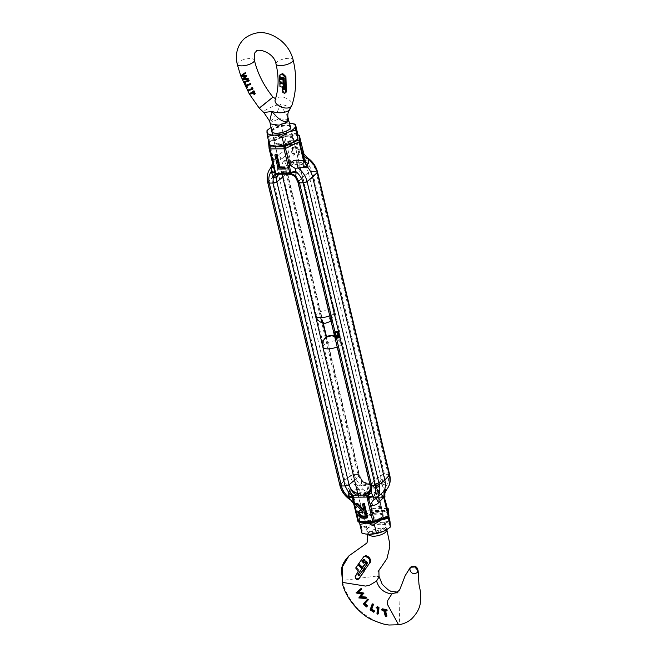<?xml version="1.0" encoding="UTF-8"?>
<svg xmlns="http://www.w3.org/2000/svg" width="658" height="658" viewBox="0 0 658 658"><rect width="100%" height="100%" fill="white"/><g stroke="black" fill="none" stroke-linecap="round" stroke-linejoin="round"><path stroke-width="0.49" stroke-dasharray="3.29 2.47" d="M335.078 332.216L335.169 332.57A2.295 1.801 -131.5 0 0 335.251 333.664L335.169 332.57A2.295 1.801 48.5 0 1 335.638 331.722M335.251 333.664L334.535 334.297M337.867 334.272L338.582 333.639A1.612 1.258 -131.5 0 0 335.819 332.644M336.699 337.217L336.016 336.131A2.295 1.801 48.5 0 1 336.493 335.284M335.934 335.777L336.016 336.131A2.295 1.801 -131.5 0 0 336.098 337.225L335.383 337.858M297.942 182.299L302.812 177.183L308.38 172.692A3.068 1.077 166.6 0 1 312.361 171.475L315.988 171.45A3.068 1.077 166.6 0 1 317.534 172.001M389.701 474.895A3.068 1.077 -13.4 0 0 388.146 474.344L389.413 475.52M373.555 485.102L376.795 483.285A9.196 5.058 -114 0 0 378.769 483.12A9.196 5.058 -114 0 0 378.769 483.112A9.196 5.058 -114 0 0 380.669 480.694L377.585 483.688L374.287 484.543A9.763 7.641 -131.5 0 0 378.243 483.276L374.418 485.472L371.49 488.82L364.828 492.817L360.23 492.85L357.006 489.47L357.73 485.596C360.411 485.053 364.154 484.905 368.949 485.135L373.555 485.102C376.434 484.814 376.721 484.938 374.418 485.472A9.196 7.197 -131.5 0 0 374.978 480.085L370.109 485.193A3.068 1.077 166.6 0 1 370.388 484.568L380.538 475.586A3.068 1.077 166.6 0 1 384.519 474.369L388.146 474.344L315.988 171.45L317.255 172.626M378.769 483.112L378.243 483.276A9.763 7.641 -131.5 0 0 380.538 475.586L374.978 480.085L302.812 177.183L308.38 172.692A9.763 7.641 -131.5 0 0 297.885 163.858C301.027 163.957 303.7 164.969 305.904 166.893A9.196 4.738 -120 0 0 300.319 162.271L297.186 164.566L292.588 164.599L285.926 168.596L283.006 171.944L279.173 174.14A9.763 7.641 48.5 0 1 283.137 172.873L278.976 174.247M339.676 336.238L339.906 337.2L339.429 337.2A1.612 1.258 -131.5 0 0 337.965 335.572L338.261 336.789L337.669 336.797L337.373 335.572A1.612 1.258 -131.5 0 0 336.666 336.213L337.373 335.572M338.829 332.677L339.051 333.639L338.582 333.639M336.954 337.422L337.669 336.797M337.25 336.197L337.965 335.572M338.714 337.834L339.429 337.2M282.208 174.839A9.196 7.197 -131.5 0 1 283.006 171.944C280.695 172.478 280.982 172.602 283.869 172.314L288.467 172.281C293.262 172.511 297.005 172.363 299.694 171.82L300.41 167.946L297.186 164.566M279.395 144.752L274.411 142.778L275.472 140.335C278.803 138.188 283.137 136.987 288.467 136.724L293.345 138.27L292.16 140.212C288.961 142.918 284.708 144.431 279.395 144.752M292.588 164.599L293.986 162.312L290.441 161.638L289.841 160.98A0.888 0.699 48.5 0 1 289.545 160.47A1.53 0.535 166.6 0 1 290.441 160.346L304.555 160.248A1.53 0.79 -90.4 0 1 304.555 161.531L300.319 162.271L293.986 162.312A9.196 8.274 -166.6 0 0 287.711 167.025C288.566 165.084 290.425 164.039 293.287 163.891A9.763 7.641 -131.5 0 0 288.574 165.824A9.763 7.641 -131.5 0 0 287.036 172.848L282.734 177.051L287.036 172.848L322.798 322.988M297.794 134.98A1.53 1.456 177.2 0 0 297.72 134.997L283.606 135.096A1.53 0.666 -110.7 0 0 283.359 135.087A1.53 0.666 -110.7 0 0 283.121 136.214L269.262 141.462L268.554 141.051L269.665 140.376L275.472 140.335M292.16 140.212L296.396 140.179M279.025 174.247A9.763 7.641 48.5 0 1 279.173 174.14L278.647 174.304A9.196 5.058 66 0 1 280.621 174.131L283.869 172.314M288.467 172.281L286.954 174.09A9.196 8.587 20 0 1 294.957 176.583C293.098 174.354 290.696 173.103 287.735 172.84A9.763 7.641 48.5 0 1 298.23 181.674L302.812 177.183A9.196 7.197 48.5 0 0 299.694 171.82M298.28 134.989A1.53 0.79 -90.4 0 1 298.724 135.787L284.618 135.893A1.53 0.79 89.6 0 0 283.894 134.989L283.606 135.096A1.53 0.79 89.6 0 1 283.894 134.989L297.778 134.89M278.655 174.296L286.954 174.09M267.724 182.521L272.593 177.405L278.153 172.914L282.134 171.697L285.761 171.672L287.036 172.848L287.316 172.223A3.068 1.077 166.6 0 1 287.036 172.848M289.841 160.98A9.196 0.485 134.7 0 0 286.23 164.788L287.028 166.597C287.242 167.864 287.472 168.004 287.711 167.025M305.904 166.893C306.867 167.864 307.623 167.716 308.183 166.441L308.618 164.623L312.361 171.475L308.38 172.692L380.538 475.586L384.519 474.369L388.146 474.344C389.125 478.744 388.508 482.503 386.295 485.62A9.196 3.224 166.6 0 1 382.512 484.946L384.486 492.793A9.196 4.877 169.7 0 1 384.412 492.488L384.815 495.104M308.183 166.441A9.196 1.143 -128.8 0 1 304.555 161.531L305.131 160.873A0.888 0.699 48.5 0 0 305.18 160.355A1.53 0.535 166.6 0 0 304.555 160.248L298.724 135.787A1.53 0.535 -13.4 0 1 299.489 136.025M294.726 153.956L294.406 154.614L291.839 150.962L292.621 147.31L294.866 146.537C297.506 146.701 299.242 148.165 300.073 150.912L299.308 154.581L298.683 153.931L299.275 150.97C298.617 148.733 297.227 147.507 295.097 147.293L293.435 147.886L292.654 150.97L294.726 153.956L294.011 154.589L291.938 151.603L292.654 150.97M289.594 141.125L290.408 141.125L290.852 143L297.967 142.951L298.148 143.699L291.033 143.757L291.478 145.624L290.663 145.624L289.594 141.125L288.878 141.758L289.956 146.257L290.663 145.624M365.256 517.204L364.08 519.146L368.957 520.692C374.279 520.429 378.613 519.228 381.944 517.081L383.005 514.638L378.029 512.664C372.716 512.985 368.455 514.498 365.256 517.204L359.449 517.246L357.664 516.176L353.083 495.869L353.93 496.872L358.38 515.543L371.918 508.93L368.102 492.916L366.876 485.061A9.196 3.224 166.6 0 1 361.505 485.801L362.344 489.1L353.905 489.93L350.517 491.065L349.349 493.961L349.118 498.369A20.118 15.743 48.5 0 1 340.161 484.79L344.751 480.299L340.161 484.79A3.068 1.077 -13.4 0 0 339.882 485.415L340.161 484.79L268.003 181.896L272.593 177.405A20.686 16.187 48.5 0 1 273.218 166.597L280.621 159.252L283.425 157.805L283.985 160.42A9.196 3.224 -13.4 0 0 289.356 159.68L286.937 152.237L283.121 136.214A1.53 0.535 -13.4 0 1 284.618 135.893L290.441 160.346A1.53 0.79 89.6 0 1 290.441 161.638A9.196 5.774 141.9 0 0 287.028 166.597M362.468 480.834L361.686 479.97A9.196 8.62 56.3 0 0 367.082 483.309L370.462 483.326L369.689 484.576C366.728 484.313 364.318 483.062 362.468 480.834A9.196 8.587 -160 0 0 370.462 483.326L381.188 483.211L382.035 483.646A9.196 0.485 -45.3 0 1 384.05 481.253L384.519 474.369L312.361 171.475L315.988 171.45C314.869 167.05 312.46 163.316 308.775 160.239L307.146 157.632A9.196 8.793 -22.4 0 1 303.799 153.676M295.738 177.446L294.957 176.583M275.554 154.383L278.902 168.44L285.144 168.39M273.021 164.993A9.196 4.877 -10.3 0 0 273.004 164.928L273.004 164.928A9.196 4.877 -10.3 0 0 272.93 164.623L272.47 160.305A9.196 9.179 90.1 0 1 270.471 168.234L273.218 166.597L273.489 161.769L268.546 142.095L269.13 148.667M303.322 152.113L304.999 159.573A9.196 3.224 -13.4 0 0 308.775 160.239L308.618 164.623A9.196 5.486 -152.3 0 1 305.131 160.873M291.839 150.962L291.124 151.595L293.698 155.247L294.406 154.614M293.698 155.247L294.011 154.589M291.938 151.603L292.72 148.519L295.097 147.293M294.381 147.927C296.511 148.14 297.901 149.366 298.559 151.603L299.275 150.97M298.559 151.603L297.967 154.556L298.683 153.931M297.967 154.556L298.592 155.206L299.308 154.581M298.592 155.206L299.357 151.546L300.073 150.912M299.357 151.546C298.526 148.798 296.791 147.334 294.151 147.17L294.866 146.537M294.151 147.17L291.905 147.943L291.124 151.595M290.852 143L290.137 143.633L289.693 141.758L290.408 141.125M289.693 141.758L288.878 141.758M289.956 146.257L291.478 145.624M290.762 146.257L290.318 144.39L291.033 143.757M290.318 144.39L297.432 144.332L298.148 143.699M297.432 144.332L297.26 143.576L297.967 142.951M297.26 143.576L290.137 143.633M269.262 141.462L273.703 160.141L278.786 154.72A9.196 2.435 46.3 0 1 280.621 159.252A20.118 15.743 48.5 0 0 278.153 172.914A3.068 1.077 166.6 0 1 282.134 171.697L285.761 171.672A3.068 1.077 166.6 0 1 287.316 172.223C287.011 168.432 287.431 166.293 288.574 165.824L285.926 168.596M283.425 157.805A9.196 5.034 -71.5 0 0 286.937 152.237C284.034 151.472 281.311 152.302 278.786 154.72M273.489 161.769L273.703 160.141A9.196 1.842 39.7 0 1 276.179 163.694M271.631 167.716A9.196 9.089 -32.9 0 0 272.996 160.766L272.47 160.305M278.186 169.065L278.902 168.44M388.253 516.949L381.944 517.081M378.769 483.12L369.023 483.235C366.004 483.186 363.545 481.985 361.653 479.624L361.661 481.417A9.196 5.486 27.7 0 0 366.736 483.762L367.082 483.309A1.53 0.79 89.6 0 1 367.583 484.148L373.407 508.609L387.521 508.502A1.53 0.79 -90.4 0 1 387.175 510.501A1.53 1.406 175 0 0 388.335 509.193M357.73 485.596A9.196 7.197 48.5 0 1 354.604 480.233L359.194 475.742L354.572 480.258L322.683 346.24M358.38 515.543L358.018 516.588M359.416 522.526A1.53 0.79 89.6 0 0 359.704 522.419L359.449 517.246L373.061 510.6A1.53 0.79 89.6 0 0 373.407 508.609A1.53 0.535 166.6 0 0 371.918 508.93A1.53 0.617 -116 0 0 373.061 510.6L387.175 510.501L387.751 517.04L373.81 522.32L359.704 522.419A1.53 1.456 -2.8 0 1 357.911 521.317L357.664 516.176M386.945 489.182L386.073 488.927L386.106 484.831L382.833 479.814C381.837 479.238 381.114 479.534 380.669 480.694M353.083 495.869L350.517 491.065A20.686 16.187 48.5 0 1 344.751 480.299L350.311 475.808L354.292 474.591L357.919 474.566L359.194 475.742A9.763 7.641 -131.5 0 0 369.689 484.576L368.949 485.135M362.344 489.1A9.196 1.119 -147.7 0 1 368.102 492.916C366.062 495.811 363.496 497.275 360.395 497.292A9.196 4.771 -90.4 0 0 359.276 489.387A20.118 15.743 48.5 0 1 350.311 475.808L278.153 172.914L272.593 177.405L344.751 480.299L350.311 475.808A3.068 1.077 166.6 0 1 354.292 474.591L357.919 474.566A3.068 1.077 166.6 0 1 359.474 475.117L359.194 475.742A3.068 1.077 166.6 0 0 359.474 475.117L326.524 336.814M388.286 508.749A1.53 0.535 166.6 0 0 387.521 508.502L381.698 484.049A1.53 0.79 -90.4 0 0 381.188 483.211A9.196 1.703 -79.2 0 0 382.833 479.814M366.876 485.061L366.687 484.272A0.888 0.699 48.5 0 1 366.736 483.762M373.374 498.122L373.201 497.407L382.405 497.341L382.569 498.048L373.374 498.122L374.089 497.489L373.917 496.774L383.112 496.708L382.405 497.341M374.641 492.546L377.018 494.577L377.98 494.24L378.383 492.867L372.477 486.928L377.782 486.887L377.988 487.751L374.402 487.775L379.115 492.949L378.58 494.989L377.256 495.441L373.933 492.554L375.356 491.913L373.933 492.554M379.082 507.565L378.399 506.701L379.641 506.693L377.84 499.134L378.556 499.134L380.563 507.557L379.082 507.565L379.798 506.931L381.278 506.923L380.563 507.557M382.035 483.646A0.888 0.699 48.5 0 1 382.323 484.156A1.53 0.535 -13.4 0 0 381.698 484.049L367.583 484.148A1.53 0.535 166.6 0 0 366.687 484.272A9.196 3.224 -13.4 0 1 361.316 485.012L361.661 481.417L357.919 474.566L285.761 171.672L286.23 164.788L283.985 160.42C281.772 163.538 281.155 167.297 282.134 171.697L354.292 474.591C355.41 478.991 357.82 482.725 361.505 485.801L361.316 485.012M359.358 510.69L358.659 513.734C359.951 516.736 362.097 517.969 365.1 517.451L367.682 517.435M356.019 503.444L362.328 509.901L361.069 509.966M363.15 503.386L364.696 509.884L363.8 509.736M373.201 497.407L373.917 496.774M382.569 498.048L383.285 497.423L374.089 497.489M383.112 496.708L383.285 497.423M378.383 492.867L379.098 492.233L378.695 493.607L377.018 494.577M377.733 493.944L375.356 491.913M374.649 491.921L377.972 494.808L377.256 495.441M377.972 494.808L379.296 494.355L379.831 492.316L379.115 492.949M379.831 492.316L377.61 489.355L376.894 489.98M377.61 489.355L375.118 487.15L374.402 487.775M375.118 487.15L378.704 487.117L377.988 487.751M378.704 487.117L378.498 486.254L377.782 486.887M378.498 486.254L373.193 486.295L372.477 486.928M373.193 486.295L379.098 492.233M379.641 506.693L380.357 506.06L378.399 506.701M379.115 506.076L379.798 506.931M381.278 506.923L379.271 498.501L378.556 499.134M379.271 498.501L377.84 499.134M378.556 498.501L380.357 506.06M349.349 493.961A9.196 5.988 170.4 0 1 353.214 497.506L354.086 502.876A9.196 6.843 -8.8 0 0 349.118 498.369L350.27 499.784M386.073 488.927A9.196 4.877 169.7 0 0 384.412 492.488L384.371 492.307M353.905 489.93A9.196 4.943 98.3 0 1 353.93 496.872L360.395 497.292M353.938 504.645A9.196 8.793 157.6 0 1 354.094 505.303L354.086 502.876M357.944 514.367L358.659 513.734M361.612 510.534L362.328 509.901M363.981 510.518L364.696 509.884M359.918 512.294L362.681 511.34L365.042 511.324L364.326 511.957M365.445 516.637L366.152 516.004L365.289 516.012M365.042 511.324L366.152 516.004M359.441 578.152L357.968 578.991M359.317 575.067L363.668 569.367M362.262 567.624L363.249 566.999L359.465 562.903L364.228 556.125M381.846 528.16L386.896 529.953L381.846 528.16C376.384 528.44 371.992 529.83 368.661 532.33L365.716 543.862M364.31 562.409L365.404 561.381L366.341 562.557M365.363 569.54L364.326 568.422L367.551 563.824L367.403 562.245L364.82 559.629L364.129 559.325L363.216 559.974M368.661 532.33L367.518 534.576L368.661 532.33M364.129 559.325L362.994 560.048M357.853 579.558L358.602 578.9C357.113 579.073 356.208 578.111 355.896 576.021L359.087 570.387L356.422 567.352L358.75 563.947M386.97 616.069L386.188 615.929L384.478 609.843L382.643 609.464L382.471 608.831M387.118 610.328L385.251 609.991L385.498 610.854M378.564 613.552L377.733 613.174L378.103 607.647L376.853 607.054M374.542 611.586L370.849 609.201L372.798 603.797M367.197 606.289L364.038 603.18L367.723 599.101M366.596 597.859L359.548 597.283L362.5 593.549L356.751 592.241M361.727 589.14L358.437 591.986M376.754 576.063L345.672 580.043L342.415 581.277C348.551 607.309 375.101 628.094 399.209 624.623L399.661 623.167L398.954 595.038L397.103 592.134M363.603 569.063L364.326 568.422M364.474 562.574L363.742 563.215M356.422 567.352L355.682 568.01M359.087 570.387L358.355 571.037M410.156 567.681L415.066 567.615L418.175 571.193M384.478 609.843L383.713 610.517M381.887 610.139L382.643 609.464M386.188 615.929L385.424 616.604M385.251 609.991L384.486 610.665M378.103 607.647L377.347 608.321M377.733 613.174L376.976 613.848M370.849 609.201L370.1 609.867M364.038 603.18L363.29 603.838M356.825 592.381L356.085 593.047M362.5 593.549L361.76 594.207M359.457 597.127L358.717 597.785M359.548 597.283L358.799 597.941M358.413 591.986L357.672 592.644M295.36 140.927A14.558 5.108 -13.4 0 0 296.306 140.179A14.558 5.108 -13.4 0 0 298.025 137.193A14.558 5.108 -13.4 0 0 290.606 134.265L297.531 133.031M271.647 130.333A9.96 3.496 166.6 0 1 285.802 124.995A9.96 3.496 166.6 0 1 290.194 125.908M285.613 126.007A9.196 3.224 -13.4 0 0 276.418 128.055A9.196 3.224 -13.4 0 0 272.379 131.937A9.196 3.224 -13.4 0 0 273.309 132.957A9.196 3.224 -13.4 0 0 277.034 133.59A9.196 3.224 -13.4 0 0 289.898 129.001A9.196 3.224 -13.4 0 0 290.268 127.668A9.196 3.224 -13.4 0 0 285.613 126.007M287.941 135.778A9.196 3.224 -13.4 0 0 275.077 140.376A9.196 3.224 -13.4 0 0 274.707 141.7A9.196 3.224 -13.4 0 0 279.362 143.362A9.196 3.224 -13.4 0 0 288.558 141.322A9.196 3.224 -13.4 0 0 292.596 137.44A9.196 3.224 -13.4 0 0 291.667 136.42A9.196 3.224 -13.4 0 0 287.941 135.778M283.113 133.138L290.606 134.265A14.558 5.108 -13.4 0 0 276.401 137.349A14.558 5.108 -13.4 0 0 271.335 140.36A14.558 5.108 -13.4 0 0 269.615 143.354L269.122 139.192L276.401 137.349L283.113 133.138L281.015 124.337L273.736 126.18A14.558 5.108 -13.4 0 0 271.063 127.52M288.459 136.165A9.96 3.496 -13.4 0 0 274.534 141.141A9.96 3.496 -13.4 0 0 279.173 144.382A9.96 3.496 -13.4 0 0 290.589 141.437A9.96 3.496 -13.4 0 0 292.497 136.856A9.96 3.496 -13.4 0 0 288.459 136.165M289.446 123.136A14.558 5.108 -13.4 0 0 287.941 123.104A14.558 5.108 -13.4 0 0 273.736 126.18L268.785 129.042M291.371 123.35L287.941 123.104L281.015 124.337M267.025 130.391L269.122 139.192M269.541 145.147L269.615 143.354A14.558 5.108 -13.4 0 0 273.605 146.027M388.13 516.999L387.809 514.062A14.558 5.108 166.6 0 1 386.09 517.056A14.558 5.108 166.6 0 1 383.959 518.578M366.045 534.066A14.558 5.108 166.6 0 1 362.056 531.393L361.563 527.231L368.842 525.388A14.558 5.108 166.6 0 1 383.046 522.304A14.558 5.108 166.6 0 1 390.465 525.232A14.558 5.108 166.6 0 1 388.746 528.218A14.558 5.108 166.6 0 1 387.809 528.966M361.982 533.186L362.056 531.393A14.558 5.108 166.6 0 1 363.775 528.407A14.558 5.108 166.6 0 1 368.842 525.388L375.562 521.177L383.046 522.304L389.972 521.07M380.908 524.204A9.96 3.496 -13.4 0 0 366.975 529.18A9.96 3.496 -13.4 0 0 371.622 532.421A9.96 3.496 -13.4 0 0 383.03 529.476A9.96 3.496 -13.4 0 0 384.938 524.895A9.96 3.496 -13.4 0 0 380.908 524.204M371.811 531.409A9.196 3.224 166.6 0 1 367.156 529.748A9.196 3.224 166.6 0 1 367.526 528.415A9.196 3.224 166.6 0 1 380.382 523.826A9.196 3.224 166.6 0 1 384.108 524.459A9.196 3.224 166.6 0 1 385.037 525.487A9.196 3.224 166.6 0 1 380.998 529.361A9.196 3.224 166.6 0 1 371.811 531.409M369.483 521.638A9.196 3.224 166.6 0 1 365.758 520.996A9.196 3.224 166.6 0 1 364.828 519.976A9.196 3.224 166.6 0 1 368.867 516.094A9.196 3.224 166.6 0 1 378.054 514.054A9.196 3.224 166.6 0 1 382.709 515.716A9.196 3.224 166.6 0 1 382.339 517.04A9.196 3.224 166.6 0 1 369.483 521.638M361.81 522.51A14.558 5.108 166.6 0 1 359.4 520.223A14.558 5.108 166.6 0 1 361.119 517.237A14.558 5.108 166.6 0 1 362.056 516.489A14.558 5.108 166.6 0 1 366.185 514.219L359.465 518.438L359.63 522.468M368.957 521.251A9.96 3.496 166.6 0 1 364.919 520.56A9.96 3.496 166.6 0 1 366.835 515.979A9.96 3.496 166.6 0 1 378.243 513.034A9.96 3.496 166.6 0 1 382.89 516.275A9.96 3.496 166.6 0 1 368.957 521.251M361.563 527.231L359.465 518.438M373.464 512.376L366.185 514.219A14.558 5.108 166.6 0 1 380.39 511.143L373.464 512.376L375.562 521.177M387.883 512.269L380.39 511.143A14.558 5.108 166.6 0 1 383.606 511.356A14.558 5.108 166.6 0 1 387.809 514.062L387.883 512.269L388.862 516.39M374.369 522.213A14.558 5.108 166.6 0 1 373.357 522.427M286.057 92.276L285.243 92.638L283.549 91.807L282.998 86.585L280.695 85.803L280.941 82.711M284.256 89.052L285.12 89.134L284.256 89.052L285.12 89.134L285.268 88.55L285.037 83.541M290.293 128.433A9.574 3.356 166.6 0 1 289.405 129.437A9.574 3.356 166.6 0 1 276.779 133.401A9.574 3.356 166.6 0 1 272.7 132.62M271.918 131.641A9.574 3.356 166.6 0 1 273.078 129.47A9.574 3.356 166.6 0 1 285.704 125.505A9.574 3.356 166.6 0 1 290.548 127.2M270.298 123.868L271.236 122.01L279.716 118.679L288.607 120.003M287.982 117.379L280.193 104.186C274.608 105.576 269.377 107.748 264.483 110.7L263.858 112.534M253.108 92.457L253.996 92.169L253.445 90.944M255.263 93.724L254.761 93.897L254.218 92.679L250.213 93.584L249.966 93.099M251.43 88.83L252.318 88.526L251.932 87.67M253.059 88.846L248.428 90.039L248.189 89.546M247.474 87.325L245.911 84.792M250.854 84.035L246.495 85.252L246.717 85.721M245.821 83.846L244.282 81.279M249.193 80.556L244.858 81.757L245.08 82.225M245.566 76.262L244.85 76.896L245.566 76.262L241.478 75.152M245.566 73.153L241.815 75.851M246.89 75.876L243.263 79.083M248.42 79.059L242.942 78.573M279.856 83.344L280.686 82.612M286.107 82.694L285.004 82.653L284.848 78.351L283.351 77.34L281.731 77.093L281.172 77.743L281.731 77.093M281.213 78.721L282.71 79.108L282.808 77.899L283.664 78.277M281.961 78.68L282.808 77.899M283.82 82.39L280.555 81.567L280.292 75.547L280.818 74.033M289.018 110.519C290.359 107.591 287.414 105.477 280.193 104.186C277.421 112.905 274.337 118.432 270.94 120.759L269.657 121.195M241.519 75.251L240.721 75.958M242.991 78.68L242.21 79.371M245.467 83.879L244.71 84.553M244.858 81.757L244.11 82.415M247.12 87.366L246.363 88.04M246.495 85.252L245.755 85.91M252.318 88.526L251.586 89.175M248.428 90.039L247.663 90.722M253.996 92.169L253.264 92.811M250.213 93.584L249.44 94.275M254.218 92.679L253.494 93.321M254.761 93.897L254.037 94.538M281.994 79.741L282.71 79.108M284.264 83.303L285.004 82.653M282.282 87.218L282.998 86.585M369.492 490.786A9.763 7.641 48.5 0 0 370.388 484.568L298.23 181.674M297.909 139.011L297.72 134.997A1.53 0.79 -90.4 0 1 297.786 134.948M270.101 145.295L269.665 140.376M268.003 181.896A20.118 15.743 48.5 0 1 270.471 168.234M304.999 159.573L305.18 160.355A9.196 3.224 166.6 0 0 308.964 161.029M284.174 161.21A9.196 3.224 166.6 0 0 289.545 160.47L289.356 159.68M384.815 494.717L384.486 492.793M377.018 489.675L376.302 490.3M386.106 484.831A9.196 3.224 -13.4 0 1 382.323 484.156L382.512 484.946M364.384 518.085L365.1 517.451M361.966 511.973L362.681 511.34M326.162 337.102L359.194 475.742M325.932 337.299A9.96 7.797 -131.5 0 0 323.991 344.825A9.96 3.496 166.6 0 1 337.176 340.655A9.96 3.496 166.6 0 1 342.226 342.448A9.96 3.496 166.6 0 1 341.074 344.702A9.96 3.496 166.6 0 1 337.167 346.947M334.749 336.773A9.96 7.797 48.5 0 1 341.074 344.702M363.849 556.561L363.109 557.211M364.096 560.271L364.82 559.629M322.848 347.07A9.96 3.496 166.6 0 1 323.991 344.825M342.415 581.277C348.551 607.309 375.101 628.094 399.209 624.623M359.465 562.903L358.725 563.552M359.498 563.149L358.766 563.799M365.256 561.34L365.98 560.698M366.646 561.381L365.93 562.014M366.679 562.886L367.403 562.245M366.827 564.457L367.551 563.824M356.414 574.335L355.674 574.993M355.896 576.021L355.156 576.679M284.379 89.784L285.12 89.134M325.208 323.275A9.574 4.927 -90.4 0 0 327.215 322.428A9.574 4.927 89.6 0 0 329.6 309.754A9.574 3.356 -13.4 0 0 320.027 311.884A9.574 3.356 -13.4 0 0 315.815 315.922M329.74 315.741A9.574 3.356 -13.4 0 0 334.453 311.481A9.574 3.356 -13.4 0 0 329.6 309.754M275.472 98.914L276.072 99.004L275.192 99.777A8.809 4.993 -161.6 0 1 276.097 98.437A8.809 4.993 -161.6 0 1 286.427 98.322A8.809 4.993 -161.6 0 1 291.905 105.346M259.318 108.257L260.691 106.909M237.234 64.262A8.809 3.093 166.6 0 1 238.254 62.271A8.809 3.093 166.6 0 1 247.581 58.759A8.809 3.093 166.6 0 1 254.383 60.191M276.006 63.99A8.809 3.084 166.6 0 1 277.018 62.008A8.809 3.084 166.6 0 1 286.345 58.48A8.809 3.084 166.6 0 1 293.139 59.894M280.292 75.547L279.551 76.196M281.073 77.734L281.788 77.101M279.815 82.225L280.555 81.567M280.653 81.715L279.905 82.373M282.956 83.147L283.672 82.513M282.027 77.874L282.743 77.241M282.718 77.932L283.351 77.34M283.376 78.146L284.108 77.504M284.116 79.001L284.848 78.351M284.527 89.208L285.268 88.55M279.954 86.461L280.695 85.803M280.785 85.951L280.053 86.609M282.438 91.1L283.154 90.467M283.549 91.807L282.825 92.441M336.23 336.427L336.945 335.794M335.383 332.866L336.098 332.241M281.484 172.454L274.411 142.778M300.41 167.946L293.345 138.27M292.72 148.519L293.435 147.886M291.905 147.943L292.621 147.31M273.045 165.109L272.585 163.176M357.006 489.47L364.08 519.146M375.94 484.962L383.005 514.638M371.49 488.82L368.842 491.592M361.653 479.624L359.474 475.117M378.695 493.607L377.98 494.24M379.296 494.355L378.58 494.989M359.482 512.574L360.197 511.94M323.259 323.094L287.316 172.223M334.313 334.963L342.226 342.448L386.814 529.624M378.868 570.527L379.345 568.874L377.791 572.23M357.697 493.368L367.435 534.238M362.846 560.155L363.57 559.506M359.145 575.47L359.852 574.845M397.432 592.101L400.179 591.953L395.409 593.195M273.309 132.957L272.478 132.521M272.379 131.937L274.707 141.7M275.077 140.376L274.534 141.141M289.898 129.001L290.441 128.236M290.268 127.668L292.596 137.44M291.667 136.42L292.497 136.856M367.526 528.415L366.975 529.18M367.156 529.748L364.828 519.976M365.758 520.996L364.919 520.56M384.108 524.459L384.938 524.895M385.037 525.487L382.709 515.716M362.056 516.489L361.234 517.081M383.606 511.356L384.099 511.43M382.339 517.04L382.89 516.275M284.314 89.875L285.054 89.217M290.556 127.233L334.453 311.481L331.048 321.236M249.53 94.267L249.226 93.757M271.927 131.674L282.06 174.23M280.629 77.858L281.353 77.225"/><path stroke-width="0.99" d="M335.819 332.644A1.612 1.258 -131.5 0 0 335.851 333.664L334.535 334.297A2.295 1.801 48.5 0 1 334.93 332.356A2.295 1.801 48.5 0 1 335.95 331.977A2.295 1.801 48.5 0 1 338.459 334.272L339.174 333.639A2.295 1.801 -131.5 0 0 338.829 332.677L303.124 182.825L299.497 182.85A3.068 1.077 166.6 0 1 297.942 182.299A3.068 1.077 166.6 0 1 298.23 181.674L299.497 182.85L295.755 175.999L295.763 177.792L297.942 182.299L370.109 485.193A3.068 1.077 166.6 0 0 371.655 485.744L370.388 484.568M334.93 332.356L335.638 331.722A2.295 1.801 48.5 0 1 336.666 331.352A2.295 1.801 48.5 0 1 338.829 332.677M335.136 334.297A1.612 1.258 48.5 0 1 336.098 332.611A1.612 1.258 48.5 0 1 337.867 334.272L338.459 334.272M335.983 337.85A1.612 1.258 48.5 0 1 336.657 336.205A1.612 1.258 -131.5 0 0 336.699 337.217L335.383 337.858A2.295 1.801 48.5 0 1 335.777 335.909A2.295 1.801 48.5 0 1 336.797 335.539A2.295 1.801 48.5 0 1 339.306 337.825L340.022 337.2A2.295 1.801 -131.5 0 0 339.676 336.238A2.295 1.801 48.5 0 0 337.513 334.906A2.295 1.801 48.5 0 0 336.493 335.284L335.777 335.909M388.162 515.954L388.87 516.365L388.878 515.321L383.935 495.647L383.713 497.275L388.162 515.954L374.295 521.202L370.479 505.18L368.061 497.736A9.196 3.224 166.6 0 1 373.431 496.996L373.999 499.611L376.795 498.164L384.206 490.819L386.945 489.182A20.118 15.743 -131.5 0 0 389.413 475.52L317.255 172.626L317.534 172.001A3.068 1.077 166.6 0 1 317.255 172.626L312.673 177.117L384.831 480.011L389.413 475.52A3.068 1.077 -13.4 0 0 389.701 474.895L384.831 480.011L379.263 484.502A3.068 1.077 166.6 0 1 375.282 485.719L371.655 485.744L336.345 337.529M385.794 489.7A9.196 9.089 147.1 0 0 384.428 496.65L384.946 497.111A9.196 9.179 -89.9 0 1 386.945 489.182L386.879 489.281C390.013 485.242 390.959 480.447 389.701 474.895L317.534 172.001C315.963 165.964 312.501 161.161 307.146 157.583L308.298 159.047A20.118 15.743 48.5 0 1 317.255 172.626L307.105 181.608A3.068 1.077 166.6 0 1 303.124 182.825L299.497 182.85L335.078 332.216M336.657 336.205L336.954 337.422L338.245 336.806M337.546 337.422L337.25 336.197A1.612 1.258 48.5 0 1 338.714 337.834L339.306 337.825M296.396 140.179L299.406 140.828L299.045 141.873L303.494 160.544L304.341 161.547L299.406 140.828M282.208 174.839A9.196 7.197 -131.5 0 0 282.446 177.339L276.878 181.83A3.068 1.077 166.6 0 1 272.906 183.047L276.878 181.83A9.763 7.641 48.5 0 1 279.025 174.247M322.683 346.24L282.734 177.051L276.878 181.83L349.044 484.724L354.572 480.258L349.044 484.724L345.063 485.941L341.436 485.966L340.161 484.79M299.76 141.24L299.505 136.099A1.53 1.456 177.2 0 0 297.794 134.98M297.909 139.011L297.967 140.17L284.355 146.816L270.241 146.915A1.53 0.79 89.6 0 0 269.895 148.914A1.53 0.535 166.6 0 1 269.122 148.634A1.53 0.535 166.6 0 1 269.114 148.601A1.53 1.406 -5 0 1 270.241 146.915L270.101 145.295M286.954 174.09L290.343 174.107A1.53 0.79 -90.4 0 1 289.841 173.268L275.727 173.367L269.895 148.914L284.009 148.807A1.53 0.79 -90.4 0 1 284.355 146.816A1.53 0.617 64 0 1 285.506 148.486L299.045 141.873M278.976 174.247L276.755 176.722A9.196 5.058 66 0 1 278.647 174.304A9.196 5.058 66 0 1 278.655 174.296L278.836 174.238M276.755 176.722C276.302 177.882 275.579 178.178 274.583 177.602A9.196 1.703 100.8 0 1 276.228 174.206L288.401 174.181C291.42 174.23 293.871 175.431 295.763 177.792L295.763 177.792M274.583 177.602L273.366 176.163A9.196 0.485 134.7 0 0 275.389 173.77L276.228 174.206A1.53 0.79 89.6 0 1 275.727 173.367A1.53 0.535 166.6 0 1 275.093 173.26A0.888 0.699 -131.5 0 0 275.389 173.77M364.828 492.817L364.129 493.525C366.991 493.377 368.858 492.332 369.714 490.391C369.944 489.404 370.174 489.552 370.388 490.819A9.196 5.774 -38.1 0 1 366.975 495.778L363.43 495.104L357.097 495.145L359.531 493.558A9.763 7.641 48.5 0 1 349.044 484.724A3.068 1.077 166.6 0 1 345.063 485.941L272.906 183.047L269.27 183.072L268.003 181.896A3.068 1.077 166.6 0 0 267.724 182.521C266.465 176.969 267.403 172.174 270.545 168.135L271.351 168.489L271.129 171.796C268.916 174.913 268.299 178.672 269.27 183.072A3.068 1.077 166.6 0 1 267.724 182.521L339.882 485.415A3.068 1.077 -13.4 0 0 341.436 485.966L269.27 183.072L272.906 183.047L273.366 176.163L271.129 171.796A9.196 3.224 -13.4 0 1 274.904 172.47L275.093 173.26A9.196 3.224 166.6 0 0 271.318 172.585M297.786 134.948A1.53 0.79 -90.4 0 1 298 134.89L299.505 136.066A1.53 0.535 -13.4 0 0 299.505 136.066L303.322 152.113L303.338 154.54A9.196 6.843 171.2 0 0 308.298 159.047L308.067 163.455L306.908 166.351A20.686 16.187 -131.5 0 1 312.673 177.117L307.105 181.608L303.124 182.825C302.006 178.425 299.604 174.691 295.919 171.615A9.196 3.224 -13.4 0 0 290.548 172.355L289.323 164.5L285.506 148.486A1.53 0.535 166.6 0 1 284.009 148.807L289.841 173.268A1.53 0.535 166.6 0 0 290.729 173.144L290.548 172.355M276.738 154.367L274.838 155.008L276.738 154.367L279.749 166.984L284.799 166.951L285.144 168.39L284.429 169.024L278.186 169.065L274.838 155.008M290.68 173.654A0.888 0.699 -131.5 0 0 290.729 173.144A9.196 3.224 166.6 0 1 296.108 172.404L295.755 175.999A9.196 5.486 -152.3 0 0 290.68 173.654L290.343 174.107A9.196 8.62 -123.7 0 1 295.738 177.446M307.146 157.583L303.799 153.676A9.196 8.793 -22.4 0 1 303.322 152.113L303.478 152.763M304.341 161.547L306.908 166.351L303.519 167.486L295.072 168.316L296.108 172.404M308.067 163.455A9.196 5.988 -9.6 0 1 304.21 159.91L303.338 154.54M273.021 164.993A9.196 4.877 -10.3 0 1 271.351 168.489M269.13 148.667L273.045 165.109L269.122 148.634L268.505 141.824M272.93 164.623L274.904 172.47M276.023 155L279.033 167.617L279.749 166.984M279.033 167.617L284.083 167.584L284.799 166.951M284.083 167.584L284.429 169.024M295.072 168.316A9.196 1.119 32.3 0 1 289.323 164.5C291.354 161.605 293.92 160.141 297.021 160.124A9.196 4.771 -90.4 0 0 298.148 168.029A20.118 15.743 -131.5 0 1 307.105 181.608L379.263 484.502L375.282 485.719L371.655 485.744L371.194 492.628A9.196 0.485 -45.3 0 1 367.575 496.436L366.975 495.778A1.53 0.79 -90.4 0 0 366.975 497.07L372.806 521.523L358.692 521.63A1.53 0.79 89.6 0 0 359.416 522.526L373.53 522.427A1.53 0.79 -90.4 0 1 372.806 521.523A1.53 0.535 166.6 0 0 374.295 521.202A1.53 0.666 69.3 0 1 374.065 522.329A1.53 0.666 69.3 0 1 373.81 522.32A1.53 0.79 -90.4 0 1 373.53 522.427L388.253 516.949M297.021 160.124L303.494 160.544A9.196 4.943 -81.7 0 0 303.519 167.486M387.751 517.04L388.87 516.365L388.302 508.815A1.53 0.535 166.6 0 1 388.302 508.815L388.302 508.815A1.53 1.406 175 0 1 388.335 509.004L388.911 515.592M388.335 509.193A1.53 1.406 175 0 0 388.335 509.004L388.294 508.782A1.53 0.535 166.6 0 0 388.286 508.749M359.416 522.526L357.919 521.35A1.53 0.535 166.6 0 0 358.692 521.63L352.869 497.168A1.53 0.79 89.6 0 1 352.861 495.885L352.285 496.543A9.196 5.486 27.7 0 0 348.798 492.793L349.242 490.975A9.196 1.143 51.2 0 1 352.861 495.885L357.097 495.145A9.196 4.738 60 0 1 351.512 490.523C353.716 492.447 356.389 493.459 359.531 493.558L360.23 492.85M369.714 490.391A9.196 8.274 13.4 0 1 363.43 495.104L364.129 493.525A9.763 7.641 48.5 0 0 368.842 491.592C369.985 491.123 370.405 488.984 370.109 485.193M370.388 490.819L373.431 496.996C375.644 493.878 376.261 490.12 375.282 485.719L339.923 337.283M383.935 495.647L384.206 490.819A20.686 16.187 -131.5 0 0 384.831 480.011L379.263 484.502A20.118 15.743 -131.5 0 1 376.795 498.164A9.196 2.435 46.3 0 0 378.638 502.696L383.713 497.275A9.196 1.842 -140.3 0 1 381.237 493.722M349.242 490.975C349.801 489.7 350.558 489.552 351.512 490.523M363.619 504.012L366.975 518.068L367.682 517.435L364.335 503.378L362.435 504.02L364.335 503.378M361.069 509.966L358.643 511.324L361.612 510.534L355.304 504.069L356.019 503.444L357.656 503.428L363.8 509.736M352.285 496.543A0.888 0.699 -131.5 0 0 352.236 497.061A1.53 0.535 -13.4 0 0 352.869 497.168L366.975 497.07A1.53 0.535 -13.4 0 0 367.871 496.946A0.888 0.699 -131.5 0 0 367.575 496.436M384.757 494.602L384.815 495.104C385.382 494.109 383.408 495.17 386.879 489.281L386.797 489.371M350.27 499.784A9.196 8.793 157.6 0 1 353.626 503.74L348.641 497.177A9.196 3.224 166.6 0 1 352.425 497.843L357.911 521.317A1.53 0.535 166.6 0 0 357.919 521.35L354.094 505.303M353.996 504.883L353.626 503.74A9.196 8.793 157.6 0 1 353.938 504.645M366.975 518.068L364.384 518.085C361.382 518.603 359.235 517.361 357.944 514.367L358.643 511.324M355.304 504.069L356.94 504.061L357.656 503.428M356.94 504.061L363.232 510.518L363.849 509.966M363.232 510.518L363.981 510.518L362.435 504.02M378.638 502.696C376.105 505.114 373.39 505.944 370.479 505.18A9.196 5.034 108.5 0 1 373.999 499.611M359.128 514.359L359.482 512.574L364.326 511.957L365.445 516.637L363.027 516.653C361.209 516.884 359.901 516.119 359.128 514.359L359.844 513.725L359.918 512.294M363.027 516.653L363.742 516.02C361.916 516.259 360.617 515.494 359.844 513.725M365.289 516.012L363.742 516.02M345.063 485.941L341.436 485.966C342.555 490.366 344.957 494.1 348.641 497.177L348.798 492.793L345.063 485.941M358.602 578.9L364.688 570.494L363.668 569.367L358.717 575.717L357.911 574.755L358.166 573.973L362.492 568.084L358.75 563.947L355.682 568.01L358.355 571.037L355.156 576.679C355.468 578.752 356.373 579.714 357.853 579.558L358.692 578.81L357.22 579.649M359.293 575.289L358.577 575.725M363.446 559.654L361.982 561.348L363.742 563.215L364.68 562.014L365.618 563.199L366.341 562.557L362.525 567.64L358.725 563.552L364.228 556.125M365.618 563.199L362.262 567.624L363.224 567.023M417.641 572.197L416.958 572.748C413.528 574.385 411.176 573.447 409.901 569.927L410.156 567.681A4.598 3.594 48.5 0 1 410.559 567.245A4.598 3.594 48.5 0 1 414.976 567.196A4.598 3.594 -131.5 0 1 417.641 572.197L418.167 571.259L418.973 584.337L420.372 591.197C421.153 602.226 421.12 608.913 411.793 618.726C408.19 621.884 403.913 623.891 398.954 624.755M396.19 592.957L399.661 589.922L405.188 575.66L410.156 567.681M386.814 529.624L385.744 532.199C382.421 534.707 378.021 536.097 372.56 536.369L367.518 534.576L372.56 536.369M399.209 624.623L398.337 624.343L399.209 624.623L398.337 624.343L387.537 604.529L387.792 600.376L391.888 593.919C383.91 592.883 378.811 588.589 376.582 581.022L379.033 576.918L378.868 570.527M365.716 543.862L348.987 555.813L342.349 566.875L342.415 581.277L342.925 582.47L365.634 586.097L369.722 585.159L376.582 581.022L379.033 576.918L377.009 576.03M363.109 557.211L365.198 556.232L368.167 557.885C369.895 559.563 370.273 561.463 369.303 563.577L364.631 570.19L369.303 563.577M363.849 556.561L365.93 555.591L368.883 557.252C370.668 559.144 371.046 561.044 370.018 562.944M362.994 560.048L364.096 560.271L366.679 562.886L366.827 564.457L363.603 569.063L364.631 570.19M342.415 581.277L341.518 569.688C341.823 565.337 344.307 560.706 348.987 555.813L365.28 544.215M362.714 560.706L364.474 562.574M358.906 573.324L358.651 574.097L359.465 575.059M381.714 609.505L382.471 608.831L386.937 609.703L387.118 610.328L386.353 611.011L384.486 610.665L386.205 616.743L385.424 616.604L383.713 610.517L381.887 610.139L381.714 609.505L386.172 610.385L386.353 611.011M385.498 610.854L386.97 616.069L386.205 616.743M376.853 607.054L377.371 606.651L378.967 607.408L378.564 613.552L377.807 614.218L376.976 613.848L377.347 608.321L376.096 607.721L376.853 607.054M372.798 603.797L373.53 604.299L371.778 609.168L374.723 611.06L373.785 612.253L370.1 609.867L372.05 604.455L372.798 603.797M367.723 599.101L368.348 599.742L365.026 603.419L367.551 605.895L366.448 606.947L363.29 603.838L367.723 599.101M356.003 592.899L361.3 588.301L361.727 589.14L357.672 592.644L363.076 593.738L360.263 597.316L365.379 597.735L365.848 598.517L358.799 597.941L361.76 594.207L356.003 592.899L361.3 588.301M358.413 591.986L363.816 593.08L361.012 596.658L366.119 597.077L366.596 597.859L365.848 598.517M391.888 593.919L397.605 592.11M363.405 559.966L361.982 561.348M364.688 570.494L359.441 578.152M362.936 570.017L363.956 571.144M362.492 568.084L358.166 573.973M358.01 564.597L361.768 568.734M409.909 567.944L410.559 567.245C414.869 565.148 417.402 566.464 418.175 571.193L418.167 571.259M386.937 609.703L386.172 610.385M377.371 606.651L376.096 607.721M378.967 607.408L378.21 608.074L377.807 614.218M376.615 607.318L378.21 608.074M374.723 611.06L373.785 612.253M371.778 609.168L371.03 609.834L373.974 611.726M373.53 604.299L372.773 604.957L371.03 609.834M372.05 604.455L372.773 604.957M367.551 605.895L366.448 606.947M365.026 603.419L364.277 604.085L366.802 606.553M368.348 599.742L364.277 604.085M366.983 599.767L367.6 600.4M366.119 597.077L365.379 597.735M361.012 596.658L360.263 597.316M363.907 593.236L363.158 593.894M363.816 593.08L363.076 593.738M360.551 588.968L360.979 589.807M271.063 127.52A14.558 5.108 -13.4 0 0 269.615 128.45L267.025 130.391L266.951 132.184A14.558 5.108 -13.4 0 0 274.37 135.112A14.558 5.108 -13.4 0 0 288.574 132.028A14.558 5.108 -13.4 0 0 293.641 129.017A14.558 5.108 -13.4 0 0 295.36 126.023L295.434 124.23L297.531 133.031L297.951 138.978L291.239 143.197A14.558 5.108 -13.4 0 0 295.36 140.927L296.19 140.335M269.615 128.45A14.558 5.108 -13.4 0 0 268.678 129.198A14.558 5.108 -13.4 0 0 266.951 132.184L267.444 136.346L274.37 135.112L281.863 136.239L288.574 132.028L295.853 130.185L295.36 126.023A14.558 5.108 -13.4 0 0 291.165 123.317A14.558 5.108 -13.4 0 0 289.446 123.136M290.194 125.908A9.96 3.496 166.6 0 1 290.441 128.236A9.96 3.496 166.6 0 1 276.516 133.212A9.96 3.496 166.6 0 1 272.478 132.521A9.96 3.496 166.6 0 1 271.647 130.333M295.434 124.23L291.371 123.35M267.444 136.346L269.541 145.147L277.034 146.273A14.558 5.108 -13.4 0 0 291.239 143.197L283.96 145.04L281.863 136.239M297.951 138.978L295.853 130.185M283.96 145.04L277.034 146.273A14.558 5.108 -13.4 0 1 273.81 146.06L273.317 145.986M359.63 522.468L359.893 524.385L366.819 523.151L374.303 524.278L381.023 520.067L388.302 518.224L388.13 516.999M388.862 516.39L389.972 521.07L390.391 527.025L387.809 528.966A14.558 5.108 166.6 0 1 383.68 531.236A14.558 5.108 166.6 0 1 369.475 534.312A14.558 5.108 166.6 0 1 366.251 534.099A14.558 5.108 166.6 0 1 366.045 534.066M388.631 528.374L383.68 531.236L376.401 533.079L369.475 534.312L365.766 534.025L361.982 533.186L359.893 524.385M374.303 524.278L376.401 533.079M388.302 518.224L390.391 527.025M373.357 522.427A14.558 5.108 166.6 0 1 366.819 523.151A14.558 5.108 166.6 0 1 361.81 522.51M383.959 518.578A14.558 5.108 166.6 0 1 381.023 520.067A14.558 5.108 166.6 0 1 374.369 522.213M286.148 83.582L284.297 84.199L286.148 83.582L286.543 90.853L286.057 92.276L284.495 93.304L282.825 92.441L282.282 87.218L279.954 86.461L279.856 83.344L280.662 82.628L283.853 83.426L284.256 89.052L283.524 89.694L283.137 84.059L283.853 83.426M286.543 90.853L285.284 92.959M284.297 84.199L284.527 89.208L284.379 89.784L283.524 89.694M283.664 78.212L283.82 82.39L282.956 83.147L279.815 82.225L279.551 76.196L280.094 74.667L282.891 73.721L285.917 76.567L286.107 82.694L285.342 83.369L285.144 77.249L285.917 76.567M260.691 106.909L272.98 97.121L259.318 108.257L263.858 112.534L271.976 111.449L269.657 121.195L270.298 123.877L279.14 125.226L287.669 121.886L288.607 120.019L290.548 127.2A9.574 3.356 166.6 0 1 290.556 127.233A9.574 3.356 166.6 0 1 290.293 128.433M271.976 111.449C278.359 113.489 284.034 113.176 289.018 110.519L289.462 110.042C288.031 111.885 287.53 114.319 287.965 117.338L287.365 120.636C283.952 122.939 278.819 119.879 271.976 111.449M249.193 93.781L253.264 92.811L252.713 91.585L253.955 90.755L255.263 93.724L254.531 94.374L254.037 94.538L253.494 93.321L249.44 94.275L249.193 93.781L249.966 93.099L253.108 92.457M251.932 87.67L253.059 88.846L252.318 89.504L247.663 90.722L247.424 90.22L251.586 89.175L251.191 88.32L251.932 87.67M247.424 90.22L251.43 88.83M245.154 85.458L250.624 83.533L250.854 84.035L250.106 84.693L245.755 85.91L246.725 87.991L245.154 85.458L250.624 83.533M246.495 85.252L247.474 87.325L246.725 87.991M243.518 81.962L248.954 80.054L249.193 80.556L248.453 81.214L244.11 82.415L245.072 84.504L243.518 81.962L248.954 80.054M244.858 81.757L245.821 83.846L245.072 84.504M240.68 75.859L245.302 72.602L245.566 73.153L241.815 75.851L246.158 76.525L243.263 79.083L247.416 79.166L247.679 79.717L242.21 79.371L244.85 76.896L240.68 75.859L245.302 72.602M242.555 75.193L246.84 75.777L246.158 76.525M243.995 78.434L248.156 78.516L248.42 79.059L247.679 79.717M242.16 79.264L244.85 76.896M281.172 77.726L281.213 78.721L282.71 79.108M280.094 74.667L282.553 73.671M282.093 78.532L282.743 77.998M281.961 78.68L281.994 79.741L280.489 79.363L281.015 77.734L283.376 78.146L284.116 79.001L284.264 83.303L285.342 83.369M279.856 83.344L283.137 84.059M272.7 132.62A9.574 3.356 166.6 0 1 271.927 131.674A9.574 3.356 166.6 0 1 271.918 131.641L270.298 123.877M248.156 78.516L247.416 79.166M246.84 75.777L246.108 76.427M244.57 73.244L244.834 73.795M248.214 80.72L248.453 81.214M249.876 84.191L250.106 84.693M252.598 87.802L251.191 88.32M251.85 88.46L252.318 89.504M253.955 90.755L253.223 91.413L254.531 94.374M252.713 91.585L253.223 91.413M282.891 73.721L282.175 74.362L285.144 77.249M283.096 83.031L282.94 78.845L283.614 78.253M283.327 78.129L282.94 78.845M282.751 78.639L282.134 78.532M280.489 79.363L281.213 78.721M281.147 77.743L280.44 78.368L281.015 77.734M285.753 91.552L285.375 84.265M335.934 335.777L335.498 333.968M339.076 333.729L339.676 336.238M297.778 134.89L298 134.89A1.53 0.79 -90.4 0 1 298.28 134.989M303.799 153.676L299.505 136.066A1.53 0.535 -13.4 0 0 299.489 136.025M369.492 490.786A9.763 7.641 48.5 0 1 368.842 491.592M384.946 497.111L384.815 494.717M348.452 496.387A9.196 3.224 -13.4 0 1 352.236 497.061L352.425 497.843M368.061 497.736L367.871 496.946A9.196 3.224 -13.4 0 1 373.242 496.206M322.798 322.988L326.162 337.102M358.717 575.717L359.449 575.076M334.749 336.773A9.96 7.797 48.5 0 0 330.374 335.687A9.96 7.797 -131.5 0 0 325.932 337.299L334.313 334.963M337.167 346.947A9.96 3.496 166.6 0 1 327.89 348.872A9.96 3.496 166.6 0 1 322.848 347.07L357.697 493.368M378.153 571.563L386.978 558.617L389.807 546.74L389.618 543.006L386.896 529.953L385.744 532.199M368.883 557.252L368.167 557.885M368.488 556.882L367.773 557.515M366.161 562.261L365.552 562.804M365.478 561.562L364.861 562.105M357.911 574.755L358.651 574.097M286.378 91.824L285.597 92.515M282.06 174.23L315.815 315.922C317.246 320.553 320.38 323.004 325.208 323.275A9.574 4.927 -90.4 0 1 320.668 317.649A9.574 3.356 -13.4 0 0 329.74 315.741M315.815 315.922A9.574 3.356 -13.4 0 0 320.668 317.649M293.139 59.894C296.939 75.966 296.528 91.117 291.905 105.346A8.809 4.993 -161.6 0 1 291 106.686A8.809 4.993 -161.6 0 1 280.67 106.802A8.809 4.993 -161.6 0 1 275.192 99.777C278.753 88.995 279.025 77.06 276.006 63.99A8.809 3.084 166.6 0 0 282.808 65.405A8.809 3.084 166.6 0 0 292.127 61.877A8.809 3.084 166.6 0 0 293.139 59.894C291.19 52.188 287.061 45.698 280.769 40.426C270.857 32.958 258.405 28.253 244.381 38.575C237.374 45.336 234.996 53.898 237.234 64.262A8.809 3.093 166.6 0 0 244.036 65.693A8.809 3.093 166.6 0 0 253.363 62.181A8.809 3.093 166.6 0 0 254.383 60.191C253.996 54.828 254.556 52.023 256.061 51.776C256.225 47.672 274.139 51.85 276.006 63.99M283.343 89.101L284.067 88.46M272.585 163.176L270.545 168.135M350.278 499.833C344.924 496.255 341.461 491.452 339.882 485.415M326.524 336.814L323.259 323.094M367.435 534.238L367.518 534.576C367.871 540.761 367.263 543.87 365.675 543.903M325.932 337.299C323.111 339.989 322.083 343.246 322.848 347.07M398.888 624.763L390.433 624.977C386.838 625.281 380.686 623.537 371.992 619.729C361.448 615.394 345.154 598.64 342.061 581.968M397.358 592.093L390.91 591.328L388.039 589.724L382.265 584.378L379.107 576.556M358.347 579.221L359.046 578.604M291.165 123.317L291.659 123.391M366.251 534.099L365.766 534.025M283.063 83.122L283.779 82.48M259.318 108.257L249.53 94.267M249.226 93.757L240.779 75.983M240.721 75.818L237.234 64.262M282.002 78.565L282.66 77.981M279.872 83.278L280.621 82.62M325.208 323.275L331.048 321.236M288.607 120.019L287.965 117.338M269.657 121.195L263.858 112.534M276.072 99.004L272.98 97.121C263.768 85.705 257.566 73.392 254.383 60.191M291.905 105.346L289.462 110.042"/></g></svg>
